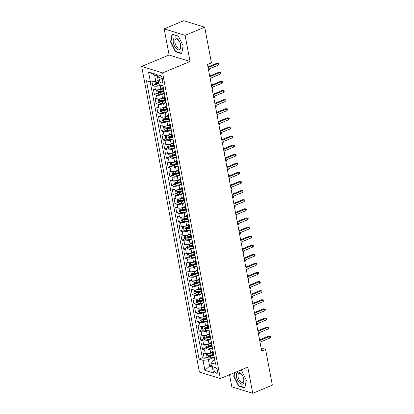 <?xml version="1.0" encoding="UTF-8"?>
<svg xmlns="http://www.w3.org/2000/svg" width="414" height="414" viewBox="0 0 414 414"><rect width="100%" height="100%" fill="white"/><g stroke="black" fill="none" stroke-linecap="round" stroke-linejoin="round"><path stroke-width="0.62" d="M217.562 370.84A3.141 1.578 -112.6 0 0 214.545 367.378A3.141 1.578 -112.6 0 0 213.94 369.718A3.141 1.578 -112.6 0 0 216.957 373.18A3.141 1.578 -112.6 0 0 217.562 370.84M229.522 374.742L231.799 386.811L252.737 393.3L272.34 385.149L265.591 349.447L261.099 348.055M141.66 66.411L199.413 372.067L220.351 378.556L162.598 72.9L141.66 66.411L169.103 55.005L190.042 61.495L185.099 35.34L164.161 28.851L169.103 55.005M164.161 28.851L183.764 20.7L204.702 27.189L185.099 35.34M151.979 81.796L152.668 85.419L155.726 84.145M162.645 88.337L160.818 89.093A3.928 1.309 169.3 0 1 155.421 89.698L153.356 89.057L154.386 94.516L157.444 93.243M160.43 92.001L163.126 90.883M164.363 97.435L162.536 98.19A3.928 1.309 -10.7 0 1 157.139 98.796L155.074 98.154L156.104 103.614L159.162 102.341M162.153 101.099L164.844 99.976M166.081 106.527L164.254 107.288A3.928 1.309 -10.7 0 1 158.857 107.888L156.792 107.252L157.822 112.712L160.886 111.438M163.872 110.196L166.563 109.073M167.799 115.625L165.978 116.386A3.928 1.309 -10.7 0 1 160.575 116.986L158.51 116.35L159.54 121.804L162.604 120.531M165.59 119.294L168.281 118.171M169.517 124.723L167.696 125.483A3.928 1.309 -10.7 0 1 162.293 126.084L160.228 125.442L161.258 130.902L164.322 129.629M167.308 128.387L169.999 127.269M171.241 133.82L169.414 134.581A3.928 1.309 -10.7 0 1 164.011 135.181L161.946 134.54L162.981 139.999L166.04 138.726M169.026 137.484L171.722 136.366M172.959 142.918L171.132 143.674A3.928 1.309 -10.7 0 1 165.735 144.279L163.665 143.637L164.7 149.097L167.758 147.824M170.744 146.582L173.44 145.464M174.677 152.016L172.85 152.771A3.928 1.309 -10.7 0 1 167.453 153.377L165.388 152.735L166.418 158.195L169.476 156.922M172.462 155.68L175.158 154.562M176.395 161.113L174.568 161.869A3.928 1.309 -10.7 0 1 169.171 162.474L167.106 161.833L168.136 167.292L171.194 166.019M174.185 164.777L176.876 163.654M178.113 170.206L176.286 170.966A3.928 1.309 -10.7 0 1 170.889 171.567L168.824 170.93L169.854 176.385L172.917 175.117M175.903 173.875L178.594 172.752M179.831 179.303L178.01 180.064A3.928 1.309 -10.7 0 1 172.607 180.664L170.542 180.028L171.572 185.482L174.636 184.209M177.622 182.967L180.313 181.849M181.549 188.401L179.728 189.162A3.928 1.309 -10.7 0 1 174.325 189.762L172.26 189.12L173.29 194.58L176.354 193.307M179.34 192.065L182.031 190.947M183.273 197.499L181.446 198.259A3.928 1.309 -10.7 0 1 176.043 198.86L173.978 198.218L175.013 203.678L178.072 202.405M181.058 201.163L183.754 200.045M184.991 206.596L183.164 207.352A3.928 1.309 -10.7 0 1 177.766 207.957L175.696 207.316L176.731 212.775L179.79 211.502M182.776 210.26L185.472 209.142M186.709 215.694L184.882 216.45A3.928 1.309 -10.7 0 1 179.485 217.055L177.42 216.413L178.45 221.873L181.508 220.6M184.494 219.358L187.19 218.24M188.427 224.786L186.6 225.547A3.928 1.309 -10.7 0 1 181.203 226.153L179.138 225.511L180.168 230.971L183.226 229.698M186.217 228.456L188.908 227.333M190.145 233.884L188.323 234.645A3.928 1.309 -10.7 0 1 182.921 235.245L180.856 234.609L181.886 240.063L184.949 238.79M187.935 237.553L190.626 236.43M191.863 242.982L190.042 243.742A3.928 1.309 -10.7 0 1 184.639 244.343L182.574 243.706L183.604 249.161L186.667 247.888M189.653 246.646L192.344 245.528M193.581 252.079L191.76 252.84A3.928 1.309 -10.7 0 1 186.357 253.44L184.292 252.799L185.327 258.258L188.386 256.985M191.371 255.743L194.062 254.626M195.304 261.177L193.478 261.933A3.928 1.309 -10.7 0 1 188.075 262.538L186.01 261.896L187.045 267.356L190.104 266.083M193.09 264.841L195.786 263.723M197.023 270.275L195.196 271.03A3.928 1.309 -10.7 0 1 189.798 271.636L187.733 270.994L188.763 276.454L191.822 275.181M194.808 273.939L197.504 272.821M198.741 279.372L196.914 280.128A3.928 1.309 -10.7 0 1 191.516 280.733L189.452 280.092L190.481 285.551L193.54 284.278M196.526 283.036L199.222 281.913M200.459 288.465L198.632 289.226A3.928 1.309 -10.7 0 1 193.234 289.826L191.17 289.189L192.199 294.644L195.263 293.376M198.249 292.134L200.94 291.011M202.177 297.562L200.355 298.323A3.928 1.309 -10.7 0 1 194.953 298.924L192.888 298.287L193.918 303.741L196.981 302.468M199.967 301.226L202.658 300.109M203.895 306.66L202.073 307.421A3.928 1.309 -10.7 0 1 196.671 308.021L194.606 307.379L195.636 312.839L198.699 311.566M201.685 310.324L204.376 309.206M205.618 315.758L203.791 316.519A3.928 1.309 -10.7 0 1 198.389 317.119L196.324 316.477L197.359 321.937L200.417 320.664M203.403 319.422L206.094 318.304M207.336 324.855L205.51 325.611A3.928 1.309 -10.7 0 1 200.112 326.216L198.042 325.575L199.077 331.034L202.136 329.761M205.121 328.519L207.818 327.402M209.054 333.953L207.228 334.709A3.928 1.309 -10.7 0 1 201.83 335.314L199.765 334.672L200.795 340.132L203.854 338.859M206.84 337.617L209.536 336.499M210.773 343.046L208.946 343.806A3.928 1.309 -10.7 0 1 203.548 344.412L201.483 343.77L202.513 349.23L205.572 347.957M208.563 346.715L211.254 345.592M204.702 27.189L211.451 62.892L207.528 64.522L261.674 351.077L265.591 349.447M158.805 77.635L159.183 79.638A3.043 1.532 -112.6 0 0 162.107 82.991A3.043 1.532 -112.6 0 0 162.692 80.725L162.314 78.722A3.043 1.532 -112.6 0 0 159.39 75.369A3.043 1.532 -112.6 0 0 158.805 77.635L161.408 76.554M214.773 360.04L212.48 360.992L211.606 363L215.565 364.227L162.971 85.864L159.007 84.637L157.118 74.629L148.517 71.964L150.406 81.972L146.447 80.74L199.041 359.104L203.005 360.335L208.402 359.73L209.608 366.1L212.351 366.949M211.606 363L213.495 373.004L204.894 370.339L203.005 360.335M212.537 348.2L209.981 349.266A3.928 1.309 169.3 0 1 204.578 349.866L202.513 349.23M212.491 352.143L210.664 352.904L209.981 349.266M210.819 339.102L208.258 340.168A3.928 1.309 169.3 0 1 202.86 340.769L200.795 340.132M209.101 330.005L206.539 331.071A3.928 1.309 169.3 0 1 201.142 331.676L199.077 331.034M207.383 320.912L204.821 321.973A3.928 1.309 169.3 0 1 199.424 322.578L197.359 321.937M205.665 311.814L203.103 312.875A3.928 1.309 169.3 0 1 197.706 313.481L195.636 312.839M203.942 302.717L201.385 303.783A3.928 1.309 169.3 0 1 195.982 304.383L193.918 303.741M202.223 293.619L199.667 294.685A3.928 1.309 169.3 0 1 194.264 295.286L192.199 294.644M200.505 284.521L197.949 285.588A3.928 1.309 169.3 0 1 192.546 286.188L190.481 285.551M198.787 275.424L196.226 276.49A3.928 1.309 169.3 0 1 190.828 277.09L188.763 276.454M197.069 266.331L194.508 267.392A3.928 1.309 169.3 0 1 189.11 267.998L187.045 267.356M195.351 257.234L192.789 258.295A3.928 1.309 169.3 0 1 187.392 258.9L185.327 258.258M193.633 248.136L191.071 249.197A3.928 1.309 169.3 0 1 185.669 249.802L183.604 249.161M191.91 239.038L189.353 240.104A3.928 1.309 169.3 0 1 183.951 240.705L181.886 240.063M190.192 229.941L187.635 231.007A3.928 1.309 169.3 0 1 182.232 231.607L180.168 230.971M188.473 220.843L185.912 221.909A3.928 1.309 169.3 0 1 180.514 222.509L178.45 221.873M186.755 211.745L184.194 212.812A3.928 1.309 169.3 0 1 178.796 213.417L176.731 212.775M185.037 202.653L182.476 203.714A3.928 1.309 169.3 0 1 177.078 204.319L175.013 203.678M183.319 193.555L180.758 194.616A3.928 1.309 169.3 0 1 175.36 195.222L173.29 194.58M181.601 184.458L179.039 185.524A3.928 1.309 169.3 0 1 173.637 186.124L171.572 185.482M179.878 175.36L177.321 176.426A3.928 1.309 169.3 0 1 171.919 177.026L169.854 176.385M178.16 166.262L175.603 167.328A3.928 1.309 169.3 0 1 170.201 167.929L168.136 167.292M176.442 157.165L173.88 158.231A3.928 1.309 169.3 0 1 168.482 158.831L166.418 158.195M174.724 148.072L172.162 149.133A3.928 1.309 169.3 0 1 166.764 149.739L164.7 149.097M173.005 138.975L170.444 140.036A3.928 1.309 169.3 0 1 165.046 140.641L162.981 139.999M171.287 129.877L168.726 130.938A3.928 1.309 169.3 0 1 163.328 131.543L161.258 130.902M169.569 120.779L167.008 121.845A3.928 1.309 169.3 0 1 161.605 122.446L159.54 121.804M167.846 111.682L165.289 112.748A3.928 1.309 169.3 0 1 159.887 113.348L157.822 112.712M166.128 102.584L163.571 103.65A3.928 1.309 169.3 0 1 158.169 104.25L156.104 103.614M164.41 93.486L161.848 94.552A3.928 1.309 169.3 0 1 156.451 95.158L154.386 94.516M160.782 85.186L160.13 85.455A3.928 1.309 169.3 0 1 154.732 86.06L152.668 85.419M150.22 81.91L202.337 357.737L204.231 358.322L207.295 357.054M210.664 352.904A3.928 1.309 -10.7 0 1 205.266 353.504L203.202 352.868L204.231 358.322M164.208 92.42L164.022 92.363A3.928 1.309 169.3 0 1 163.297 91.789L162.609 88.151A3.928 1.309 169.3 0 1 163.23 87.235M163.52 88.782L163.333 88.725A3.928 1.309 169.3 0 1 162.609 88.151M165.238 97.88L165.051 97.823A3.928 1.309 169.3 0 1 164.327 97.249A3.928 1.309 169.3 0 1 164.948 96.333M164.327 97.249L165.015 100.887A3.928 1.309 -10.7 0 0 165.74 101.461L165.926 101.518M166.961 106.978L166.77 106.915A3.928 1.309 169.3 0 1 166.045 106.341A3.928 1.309 169.3 0 1 166.666 105.43M166.531 108.903L163.804 109.508A2.603 0.869 169.3 0 1 161.869 109.674C161.372 109.953 161.439 110.315 162.076 110.761A2.603 0.869 -10.7 0 0 164.011 110.6L166.738 109.995A3.928 1.309 -10.7 0 0 167.458 110.559L167.644 110.616M168.679 116.075L168.488 116.013A3.928 1.309 169.3 0 1 167.763 115.439A3.928 1.309 169.3 0 1 168.384 114.528M167.763 115.439L168.451 119.077A3.928 1.309 -10.7 0 0 169.176 119.651L169.367 119.713M170.397 125.168L170.206 125.111A3.928 1.309 169.3 0 1 169.486 124.536A3.928 1.309 169.3 0 1 170.102 123.62M169.968 127.098L167.24 127.703A2.603 0.869 169.3 0 1 165.305 127.864C164.808 128.149 164.881 128.511 165.512 128.956A2.603 0.869 -10.7 0 0 167.447 128.795L170.175 128.19A3.928 1.309 -10.7 0 0 170.894 128.749L171.085 128.811M172.115 134.265L171.929 134.208A3.928 1.309 169.3 0 1 171.205 133.634A3.928 1.309 169.3 0 1 171.82 132.718M171.205 133.634L171.893 137.272A3.928 1.309 -10.7 0 0 172.612 137.846L172.804 137.903M173.833 143.363L173.647 143.306A3.928 1.309 169.3 0 1 172.923 142.732A3.928 1.309 169.3 0 1 173.544 141.816M173.404 145.293L170.677 145.899A2.603 0.869 169.3 0 1 168.741 146.059C168.25 146.339 168.317 146.706 168.948 147.151A2.603 0.869 -10.7 0 0 170.884 146.991L173.611 146.385A3.928 1.309 -10.7 0 0 174.335 146.944L174.522 147.001M175.552 152.461L175.365 152.404A3.928 1.309 169.3 0 1 174.641 151.829A3.928 1.309 169.3 0 1 175.262 150.913M174.641 151.829L175.329 155.467A3.928 1.309 -10.7 0 0 176.053 156.042L176.24 156.099M177.27 161.558L177.083 161.501A3.928 1.309 169.3 0 1 176.359 160.927A3.928 1.309 169.3 0 1 176.98 160.011M176.359 160.927L177.047 164.565A3.928 1.309 -10.7 0 0 177.772 165.139L177.958 165.196M178.993 170.656L178.801 170.594A3.928 1.309 169.3 0 1 178.077 170.019A3.928 1.309 169.3 0 1 178.698 169.109M178.563 172.581L175.836 173.187A2.603 0.869 169.3 0 1 173.901 173.347C173.404 173.632 173.471 173.994 174.108 174.439A2.603 0.869 -10.7 0 0 176.043 174.278L178.77 173.673A3.928 1.309 -10.7 0 0 179.49 174.237L179.676 174.294M180.711 179.754L180.52 179.692A3.928 1.309 169.3 0 1 179.8 179.117A3.928 1.309 169.3 0 1 180.416 178.201M179.8 179.117L180.483 182.755A3.928 1.309 -10.7 0 0 181.208 183.33L181.399 183.392M182.429 188.846L182.243 188.789A3.928 1.309 169.3 0 1 181.518 188.215A3.928 1.309 169.3 0 1 182.134 187.299M182 190.776L179.272 191.382A2.603 0.869 169.3 0 1 177.337 191.542C176.84 191.827 176.913 192.189 177.544 192.634A2.603 0.869 -10.7 0 0 179.479 192.474L182.207 191.868A3.928 1.309 -10.7 0 0 182.926 192.427L183.117 192.489M184.147 197.944L183.961 197.887A3.928 1.309 169.3 0 1 183.236 197.312A3.928 1.309 169.3 0 1 183.857 196.396M183.236 197.312L183.925 200.95A3.928 1.309 -10.7 0 0 184.649 201.525L184.835 201.582M185.865 207.041L185.679 206.984A3.928 1.309 169.3 0 1 184.954 206.41A3.928 1.309 169.3 0 1 185.576 205.494M185.436 208.966L182.709 209.577A2.603 0.869 169.3 0 1 180.778 209.738C180.281 210.017 180.349 210.384 180.98 210.829A2.603 0.869 -10.7 0 0 182.916 210.669L185.643 210.058A3.928 1.309 -10.7 0 0 186.367 210.622L186.554 210.679M187.583 216.139L187.397 216.082A3.928 1.309 169.3 0 1 186.673 215.508A3.928 1.309 169.3 0 1 187.294 214.592M186.673 215.508L187.361 219.146A3.928 1.309 -10.7 0 0 188.085 219.72L188.272 219.777M189.302 225.237L189.115 225.175A3.928 1.309 169.3 0 1 188.391 224.6A3.928 1.309 169.3 0 1 189.012 223.689M188.391 224.6L189.079 228.243A3.928 1.309 -10.7 0 0 189.803 228.818L189.99 228.875M191.025 234.334L190.833 234.272A3.928 1.309 169.3 0 1 190.109 233.698A3.928 1.309 169.3 0 1 190.73 232.787M190.109 233.698L190.797 237.336A3.928 1.309 -10.7 0 0 191.522 237.91L191.708 237.972M192.743 243.427L192.551 243.37A3.928 1.309 169.3 0 1 191.832 242.795A3.928 1.309 169.3 0 1 192.448 241.879M191.832 242.795L192.515 246.433A3.928 1.309 -10.7 0 0 193.24 247.008L193.431 247.07M194.461 252.524L194.275 252.468A3.928 1.309 169.3 0 1 193.55 251.893A3.928 1.309 169.3 0 1 194.166 250.977M194.031 254.455L191.304 255.06A2.603 0.869 169.3 0 1 189.369 255.221C188.872 255.5 188.944 255.868 189.576 256.313A2.603 0.869 -10.7 0 0 191.511 256.152L194.238 255.547A3.928 1.309 -10.7 0 0 194.958 256.106L195.149 256.162M196.179 261.622L195.993 261.565A3.928 1.309 169.3 0 1 195.268 260.991A3.928 1.309 169.3 0 1 195.889 260.075M195.268 260.991L195.957 264.629A3.928 1.309 -10.7 0 0 196.681 265.203L196.867 265.26M197.897 270.72L197.711 270.663A3.928 1.309 169.3 0 1 196.986 270.088A3.928 1.309 169.3 0 1 197.607 269.172M197.468 272.645L194.74 273.256A2.603 0.869 169.3 0 1 192.81 273.416C192.313 273.695 192.381 274.063 193.012 274.508A2.603 0.869 -10.7 0 0 194.947 274.347L197.675 273.737A3.928 1.309 -10.7 0 0 198.399 274.301L198.585 274.358M199.615 279.817L199.429 279.76A3.928 1.309 169.3 0 1 198.704 279.186A3.928 1.309 169.3 0 1 199.325 278.27M198.704 279.186L199.393 282.824A3.928 1.309 -10.7 0 0 200.117 283.399L200.304 283.455M201.339 288.915L201.147 288.853A3.928 1.309 169.3 0 1 200.423 288.279A3.928 1.309 169.3 0 1 201.044 287.368M200.423 288.279L201.111 291.922A3.928 1.309 -10.7 0 0 201.835 292.496L202.022 292.553M203.057 298.013L202.865 297.951A3.928 1.309 169.3 0 1 202.141 297.376A3.928 1.309 169.3 0 1 202.762 296.465M202.141 297.376L202.829 301.014A3.928 1.309 -10.7 0 0 203.553 301.589L203.745 301.651M204.775 307.105L204.583 307.048A3.928 1.309 169.3 0 1 203.864 306.474A3.928 1.309 169.3 0 1 204.48 305.558M203.864 306.474L204.547 310.112A3.928 1.309 -10.7 0 0 205.272 310.686L205.463 310.748M206.493 316.203L206.307 316.146A3.928 1.309 169.3 0 1 205.582 315.571A3.928 1.309 169.3 0 1 206.198 314.656M206.063 318.133L203.336 318.739A2.603 0.869 169.3 0 1 201.401 318.899C200.904 319.178 200.976 319.546 201.608 319.991A2.603 0.869 -10.7 0 0 203.543 319.831L206.27 319.225A3.928 1.309 -10.7 0 0 206.99 319.784L207.181 319.841M208.211 325.3L208.025 325.244A3.928 1.309 169.3 0 1 207.3 324.669A3.928 1.309 169.3 0 1 207.921 323.753M207.3 324.669L207.988 328.307A3.928 1.309 -10.7 0 0 208.713 328.882L208.899 328.939M209.929 334.398L209.743 334.341A3.928 1.309 169.3 0 1 209.018 333.767A3.928 1.309 169.3 0 1 209.639 332.851M209.505 336.323L206.772 336.934A2.603 0.869 169.3 0 1 204.842 337.094C204.345 337.374 204.412 337.736 205.044 338.186A2.603 0.869 -10.7 0 0 206.979 338.026L209.707 337.415A3.928 1.309 -10.7 0 0 210.431 337.979L210.617 338.036M211.647 343.496L211.461 343.434A3.928 1.309 169.3 0 1 210.736 342.859A3.928 1.309 169.3 0 1 211.357 341.948M210.736 342.859L211.425 346.502A3.928 1.309 -10.7 0 0 212.149 347.077L212.335 347.134M213.37 352.593L213.179 352.531A3.928 1.309 169.3 0 1 212.454 351.957A3.928 1.309 169.3 0 1 213.075 351.046M212.454 351.957L213.143 355.595A3.928 1.309 -10.7 0 0 213.867 356.169L214.054 356.231M157.346 75.85L154.603 75.001L155.809 81.367L150.406 81.972M158.205 80.373L155.809 81.367M252.737 393.3L247.795 367.146L220.351 378.556M190.042 61.495L162.598 72.9M212.004 365.101L209.608 366.1L204.894 370.339M214.255 357.298L208.402 359.73M210.281 355.812L212.972 354.689M202.337 357.737L199.041 359.104M154.603 75.001L148.517 71.964M170.558 41.964L175.37 51.719L181.679 53.675L183.169 45.876L178.362 36.116L172.053 34.165L170.558 41.964L170.941 41.809M234.412 372.709L233.729 376.274L238.542 386.029L244.845 387.985L246.34 380.181L241.528 370.426L240.596 370.142M175.883 51.507L175.37 51.719M239.049 385.817L238.542 386.029M234.112 376.114L233.729 376.274M208.118 67.632L218.007 63.523L216.988 63.207L218.866 63.394L218.007 63.523L218.313 65.158L208.423 69.273L208.718 70.747L209.443 69.894L209.184 68.957M216.988 63.207L207.988 66.949M218.866 63.394L219.037 64.305L218.313 65.158M154.971 81.46L155.421 83.851L156.725 85.108A2.603 0.869 -10.7 0 0 159.178 85.041L159.84 84.891M157.615 80.616A2.603 0.869 -10.7 0 0 158.231 80.513M158.681 82.909L158.655 82.919A1.325 0.445 169.3 0 1 158.044 83.002L156.916 83.473A2.603 0.869 -10.7 0 0 158.764 83.333M158.557 82.241A2.603 0.869 169.3 0 1 156.709 82.381L156.539 82.402M156.709 82.381C156.218 82.66 156.285 83.028 156.916 83.473M180.701 44.997A6.386 3.208 -112.6 0 0 175.903 37.943A6.386 3.208 -112.6 0 0 173.342 42.714A6.386 3.208 -112.6 0 0 178.139 49.768A6.386 3.208 -112.6 0 0 180.701 44.997M180.52 44.422A4.833 2.427 -112.6 0 0 175.883 39.097A4.833 2.427 -112.6 0 0 174.951 42.694A4.833 2.427 -112.6 0 0 179.593 48.019A4.833 2.427 -112.6 0 0 180.52 44.422M183.123 45.783L181.684 53.308L175.572 51.414L170.915 41.959L172.359 34.403L178.444 36.287M241.062 373.614A6.386 3.208 -112.6 0 0 236.446 374.22A6.386 3.208 -112.6 0 0 239.318 382.717A6.386 3.208 -112.6 0 0 243.934 382.106A6.386 3.208 -112.6 0 0 241.062 373.614M241.564 374.422A4.833 2.427 -112.6 0 0 239.049 373.402A4.833 2.427 -112.6 0 0 238.071 376.719A4.833 2.427 -112.6 0 0 240.244 381.315A4.833 2.427 -112.6 0 0 242.759 382.329A4.833 2.427 -112.6 0 0 243.737 379.012A4.833 2.427 -112.6 0 0 241.564 374.422M244.922 387.587L238.743 385.724L234.081 376.269L234.795 372.553M240.399 370.219L241.61 370.597M246.294 380.093L244.85 387.618M209.836 76.73L219.725 72.621L218.706 72.305L220.584 72.491L219.725 72.621L220.031 74.256L210.141 78.37M218.706 72.305L209.707 76.047M220.584 72.491L220.755 73.397L220.031 74.256M211.554 85.827L221.443 81.718L220.424 81.403L222.302 81.589L221.443 81.718L221.754 83.354L211.864 87.468L212.144 88.948M220.424 81.403L211.425 85.144M222.302 81.589L222.478 82.495L221.754 83.354M213.272 94.925L223.162 90.816L222.142 90.5L224.026 90.682L223.162 90.816L223.472 92.451L213.583 96.56M222.142 90.5L213.143 94.242M224.026 90.682L224.197 91.592L223.472 92.451M214.99 104.023L224.88 99.909L223.86 99.593L225.744 99.779L224.88 99.909L225.19 101.549L215.301 105.658L215.59 107.138L216.315 106.279L216.061 105.342M223.86 99.593L214.861 103.334M225.744 99.779L225.915 100.69L225.19 101.549M157.227 89.869L156.621 90.216L157.139 92.948L158.443 94.206A2.603 0.869 -10.7 0 0 160.896 94.138L164.384 93.362M158.319 89.76A2.603 0.869 -10.7 0 0 160.037 89.59L162.764 88.979M161.434 88.839L162.686 88.56M163.09 90.707L160.363 91.318A2.603 0.869 169.3 0 1 158.433 91.478C157.936 91.758 158.003 92.125 158.634 92.57A2.603 0.869 -10.7 0 0 160.57 92.41L163.297 91.799M163.219 91.38L160.373 92.017A1.325 0.445 169.3 0 1 159.763 92.099L158.634 92.57M158.945 98.962L158.339 99.313L158.857 102.041L160.161 103.303A2.603 0.869 -10.7 0 0 162.619 103.236L166.107 102.46M160.037 98.858A2.603 0.869 -10.7 0 0 161.755 98.687L164.487 98.077M163.152 97.937L164.405 97.657M164.813 99.805L162.086 100.416A2.603 0.869 169.3 0 1 160.151 100.576C159.654 100.856 159.721 101.218 160.358 101.668A2.603 0.869 -10.7 0 0 162.288 101.508L165.02 100.897M164.938 100.478L162.091 101.109A1.325 0.445 169.3 0 1 161.486 101.197L160.358 101.668M210.902 78.055L211.161 78.991L210.426 79.85M210.436 79.845L210.157 78.365M160.663 108.059L160.063 108.411L160.575 111.138L161.879 112.401A2.603 0.869 -10.7 0 0 164.337 112.329L167.825 111.552M161.755 107.956A2.603 0.869 -10.7 0 0 163.478 107.78L166.205 107.174M164.87 107.035L166.123 106.755M166.656 109.575L163.809 110.207A1.325 0.445 169.3 0 1 163.204 110.295L162.076 110.761M212.62 87.152L212.879 88.084L212.154 88.943M162.381 117.157L161.781 117.509L162.293 120.236L163.597 121.499A2.603 0.869 -10.7 0 0 166.055 121.426L169.543 120.65M163.473 117.053A2.603 0.869 -10.7 0 0 165.196 116.877L167.924 116.272M166.588 116.132L167.841 115.853M168.25 118L165.522 118.606A2.603 0.869 169.3 0 1 163.587 118.766C163.09 119.051 163.163 119.413 163.794 119.858A2.603 0.869 -10.7 0 0 165.729 119.698L168.457 119.092M168.374 118.673L165.528 119.304A1.325 0.445 169.3 0 1 164.922 119.392L163.794 119.858M214.343 96.245L214.597 97.181L213.862 98.046M213.872 98.04L213.593 96.56M216.708 113.12L226.598 109.006L225.578 108.691L227.462 108.877L226.598 109.006L226.908 110.647L217.019 114.756M225.578 108.691L216.579 112.432M227.462 108.877L227.633 109.788L226.908 110.647M164.099 126.254L163.499 126.606L164.011 129.334L165.315 130.591A2.603 0.869 -10.7 0 0 167.773 130.524L171.261 129.748M165.191 126.151A2.603 0.869 -10.7 0 0 166.914 125.975L169.642 125.37M168.307 125.23L169.564 124.95M170.097 127.771L167.246 128.402A1.325 0.445 169.3 0 1 166.64 128.49L165.512 128.956M218.426 122.218L228.316 118.104L227.302 117.788L229.18 117.974L228.316 118.104L228.626 119.739L218.737 123.853M227.302 117.788L218.297 121.53M229.18 117.974L229.351 118.885L228.626 119.739M220.15 131.31L230.039 127.201L229.02 126.886L230.898 127.072L230.039 127.201L230.344 128.837L220.455 132.951L220.75 134.426L221.474 133.572L221.216 132.635M229.02 126.886L220.02 130.627M230.898 127.072L231.069 127.983L230.344 128.837M221.868 140.408L231.757 136.299L230.738 135.983L232.616 136.17L231.757 136.299L232.068 137.934L222.178 142.049L222.458 143.529M230.738 135.983L221.738 139.725M232.616 136.17L232.787 137.075L232.068 137.934M223.586 149.506L233.475 145.397L232.456 145.081L234.334 145.262L233.475 145.397L233.786 147.032L223.896 151.146L224.176 152.626M232.456 145.081L223.456 148.823M234.334 145.262L234.51 146.173L233.786 147.032M225.304 158.603L235.193 154.489L234.174 154.174L236.058 154.36L235.193 154.489L235.504 156.13L225.614 160.239M234.174 154.174L225.175 157.92M236.058 154.36L236.228 155.271L235.504 156.13M165.817 135.352L165.217 135.699L165.735 138.431L167.039 139.689A2.603 0.869 -10.7 0 0 169.492 139.621L172.98 138.845M166.909 135.249A2.603 0.869 -10.7 0 0 168.633 135.073L171.36 134.467M170.025 134.322L171.282 134.043M171.686 136.196L168.959 136.801A2.603 0.869 169.3 0 1 167.023 136.962C166.531 137.241 166.599 137.608 167.23 138.053A2.603 0.869 -10.7 0 0 169.166 137.893L171.893 137.288M171.815 136.863L168.969 137.5A1.325 0.445 169.3 0 1 168.358 137.583L167.23 138.053M217.78 114.44L218.033 115.377L217.298 116.241L217.029 114.75M167.535 144.45L166.935 144.797L167.453 147.529L168.757 148.786A2.603 0.869 -10.7 0 0 171.21 148.719L174.698 147.943M168.633 144.346A2.603 0.869 -10.7 0 0 170.351 144.17L173.078 143.565M171.743 143.42L173 143.141M173.533 145.961L170.687 146.597A1.325 0.445 169.3 0 1 170.076 146.68L168.948 147.151M219.498 123.538L219.751 124.474L219.016 125.333M219.027 125.333L218.747 123.848M169.259 153.542L168.653 153.894L169.171 156.621L170.475 157.884A2.603 0.869 -10.7 0 0 172.928 157.817L176.416 157.041M170.351 153.439A2.603 0.869 -10.7 0 0 172.069 153.268L174.796 152.657M173.466 152.518L174.718 152.238M175.127 154.386L172.395 154.996A2.603 0.869 169.3 0 1 170.464 155.157C169.968 155.436 170.035 155.799 170.666 156.249A2.603 0.869 -10.7 0 0 172.602 156.088L175.329 155.478M175.251 155.059L172.405 155.695A1.325 0.445 169.3 0 1 171.794 155.778L170.666 156.249M170.977 162.64L170.371 162.992L170.889 165.719L172.193 166.982A2.603 0.869 -10.7 0 0 174.651 166.909L178.139 166.133M172.069 162.536A2.603 0.869 -10.7 0 0 173.792 162.366L176.519 161.755M175.184 161.615L176.436 161.336M176.845 163.483L174.118 164.094A2.603 0.869 169.3 0 1 172.183 164.254C171.686 164.534 171.753 164.896 172.39 165.346A2.603 0.869 -10.7 0 0 174.32 165.186L177.052 164.575M176.969 164.156L174.123 164.788A1.325 0.445 169.3 0 1 173.518 164.875L172.39 165.346M222.934 141.733L223.193 142.664L222.468 143.523M172.695 171.738L172.095 172.089L172.607 174.817L173.911 176.079A2.603 0.869 -10.7 0 0 176.369 176.007L179.857 175.231M173.787 171.634A2.603 0.869 -10.7 0 0 175.51 171.458L178.237 170.853M176.902 170.713L178.155 170.433M178.688 173.254L175.841 173.885A1.325 0.445 169.3 0 1 175.236 173.973L174.108 174.439M224.652 150.825L224.911 151.762L224.186 152.621M227.022 167.701L236.911 163.587L235.892 163.271L237.776 163.458L236.911 163.587L237.222 165.227L227.333 169.336L227.622 170.816L228.347 169.957L228.093 169.021M235.892 163.271L226.893 167.013M237.776 163.458L237.946 164.368L237.222 165.227M174.413 180.835L173.813 181.187L174.325 183.914L175.629 185.177A2.603 0.869 -10.7 0 0 178.087 185.105L181.575 184.328M175.505 180.732A2.603 0.869 -10.7 0 0 177.228 180.556L179.955 179.95M178.62 179.811L179.878 179.531M180.281 181.679L177.554 182.284A2.603 0.869 169.3 0 1 175.619 182.445C175.122 182.729 175.194 183.091 175.826 183.537A2.603 0.869 -10.7 0 0 177.761 183.376L180.488 182.771M180.406 182.351L177.559 182.983A1.325 0.445 169.3 0 1 176.954 183.071L175.826 183.537M226.375 159.923L226.629 160.86L225.894 161.724M225.904 161.719L225.625 160.234M228.74 176.799L238.63 172.685L237.615 172.369L239.494 172.555L238.63 172.685L238.94 174.325L229.051 178.434M237.615 172.369L228.611 176.11M239.494 172.555L239.665 173.466L238.94 174.325M176.131 189.933L175.531 190.285L176.048 193.012L177.352 194.269A2.603 0.869 -10.7 0 0 179.805 194.202L183.293 193.426M177.223 189.829A2.603 0.869 -10.7 0 0 178.946 189.653L181.674 189.048M180.338 188.903L181.596 188.629M182.129 191.444L179.278 192.08A1.325 0.445 169.3 0 1 178.672 192.163L177.544 192.634M230.458 185.891L240.348 181.782L239.333 181.467L241.212 181.653L240.348 181.782L240.658 183.418L230.769 187.532M239.333 181.467L230.329 185.208M241.212 181.653L241.383 182.564L240.658 183.418M177.849 199.03L177.249 199.377L177.766 202.11L179.071 203.367A2.603 0.869 -10.7 0 0 181.523 203.3L185.011 202.524M178.941 198.927A2.603 0.869 -10.7 0 0 180.664 198.751L183.392 198.146M182.056 198.001L183.314 197.721M183.718 199.874L180.99 200.479A2.603 0.869 169.3 0 1 179.055 200.64C178.563 200.919 178.631 201.287 179.262 201.732A2.603 0.869 -10.7 0 0 181.197 201.571L183.925 200.966M183.847 200.542L181.001 201.178A1.325 0.445 169.3 0 1 180.39 201.261L179.262 201.732M229.811 178.118L230.065 179.055L229.34 179.914L229.061 178.429M232.182 194.989L242.071 190.88L241.051 190.564L242.93 190.75L242.071 190.88L242.376 192.515L232.487 196.629M241.051 190.564L232.052 194.306M242.93 190.75L243.101 191.656L242.376 192.515M179.567 208.128L178.967 208.475L179.485 211.207L180.789 212.465A2.603 0.869 -10.7 0 0 183.242 212.398L186.73 211.621M180.664 208.019A2.603 0.869 -10.7 0 0 182.383 207.849L185.11 207.243M183.775 207.098L185.032 206.819M185.565 209.639L182.719 210.276A1.325 0.445 169.3 0 1 182.108 210.359L180.98 210.829M231.529 187.216L231.783 188.153L231.048 189.012M231.059 189.007L230.779 187.526M233.9 204.086L243.789 199.978L242.77 199.662L244.648 199.848L243.789 199.978L244.1 201.613L234.21 205.727L234.49 207.207M242.77 199.662L233.77 203.403M244.648 199.848L244.824 200.754L244.1 201.613M181.291 217.221L180.685 217.573L181.203 220.3L182.507 221.562A2.603 0.869 -10.7 0 0 184.96 221.495L188.448 220.719M182.383 217.117A2.603 0.869 -10.7 0 0 184.101 216.946L186.828 216.336M185.498 216.196L186.75 215.917M187.159 218.064L184.432 218.675A2.603 0.869 169.3 0 1 182.496 218.835C182 219.115 182.067 219.477 182.703 219.927A2.603 0.869 -10.7 0 0 184.634 219.767L187.361 219.156M187.283 218.737L184.437 219.368A1.325 0.445 169.3 0 1 183.832 219.456L182.703 219.927M233.248 196.314L233.506 197.25L232.771 198.109L232.502 196.624M235.618 213.184L245.507 209.075L244.488 208.759L246.366 208.941L245.507 209.075L245.818 210.71L235.928 214.819L236.208 216.305M244.488 208.759L235.488 212.501M246.366 208.941L246.542 209.851L245.818 210.71M183.009 226.318L182.403 226.67L182.921 229.397L184.225 230.66A2.603 0.869 -10.7 0 0 186.683 230.588L190.171 229.811M184.101 226.215A2.603 0.869 -10.7 0 0 185.824 226.044L188.551 225.433M187.216 225.294L188.468 225.014M188.877 227.162L186.15 227.767A2.603 0.869 169.3 0 1 184.214 227.933C183.718 228.212 183.785 228.575 184.421 229.02A2.603 0.869 -10.7 0 0 186.357 228.859L189.084 228.254M189.001 227.835L186.155 228.466A1.325 0.445 169.3 0 1 185.55 228.554L184.421 229.02M234.966 205.411L235.224 206.343L234.5 207.202M237.336 222.282L247.225 218.168L246.206 217.852L248.089 218.038L247.225 218.168L247.536 219.808L237.646 223.917M246.206 217.852L237.206 221.593M248.089 218.038L248.26 218.949L247.536 219.808M239.054 231.379L248.943 227.265L247.924 226.95L249.808 227.136L248.943 227.265L249.254 228.906L239.364 233.015L239.654 234.495L240.379 233.636L240.125 232.699M247.924 226.95L238.925 230.691M249.808 227.136L249.978 228.047L249.254 228.906M240.772 240.477L250.661 236.363L249.647 236.047L251.526 236.234L250.661 236.363L250.972 237.998L241.083 242.112M249.647 236.047L240.643 239.789M251.526 236.234L251.696 237.144L250.972 237.998M242.495 249.57L252.385 245.461L251.365 245.145L253.244 245.331L252.385 245.461L252.69 247.096L242.801 251.21M251.365 245.145L242.366 248.886M253.244 245.331L253.415 246.242L252.69 247.096M244.213 258.667L254.103 254.558L253.083 254.243L254.962 254.429L254.103 254.558L254.408 256.194L244.519 260.308M253.083 254.243L244.084 257.984M254.962 254.429L255.133 255.334L254.408 256.194M245.932 267.765L255.821 263.656L254.801 263.34L256.68 263.521L255.821 263.656L256.131 265.291L246.242 269.405L246.521 270.885M254.801 263.34L245.802 267.082M256.68 263.521L256.856 264.432L256.131 265.291M247.65 276.862L257.539 272.748L256.52 272.433L258.398 272.619L257.539 272.748L257.85 274.389L247.96 278.498L248.24 279.983M256.52 272.433L247.52 276.179M258.398 272.619L258.574 273.53L257.85 274.389M249.368 285.96L259.257 281.846L258.238 281.53L260.121 281.717L259.257 281.846L259.568 283.486L249.678 287.595M258.238 281.53L249.238 285.272M260.121 281.717L260.292 282.627L259.568 283.486M251.086 295.058L260.975 290.944L259.956 290.628L261.839 290.814L260.975 290.944L261.286 292.584L251.396 296.693L251.686 298.173L252.411 297.314L252.157 296.377M259.956 290.628L250.956 294.37M261.839 290.814L262.01 291.725L261.286 292.584M252.804 304.15L262.693 300.041L261.679 299.726L263.558 299.912L262.693 300.041L263.004 301.677L253.114 305.791M261.679 299.726L252.675 303.467M263.558 299.912L263.728 300.823L263.004 301.677M254.527 313.248L264.417 309.139L263.397 308.823L265.276 309.01L264.417 309.139L264.722 310.774L254.833 314.888M263.397 308.823L254.398 312.565M265.276 309.01L265.446 309.915L264.722 310.774M256.245 322.346L266.135 318.237L265.115 317.921L266.994 318.107L266.135 318.237L266.445 319.872L256.556 323.986M265.115 317.921L256.116 321.662M266.994 318.107L267.165 319.013L266.445 319.872M257.963 331.443L267.853 327.334L266.833 327.019L268.712 327.2L267.853 327.334L268.163 328.97L258.274 333.079L258.553 334.564M266.833 327.019L257.834 330.76M268.712 327.2L268.888 328.111L268.163 328.97M259.681 340.541L269.571 336.427L268.551 336.111L270.435 336.297L269.571 336.427L269.881 338.067L259.992 342.176M268.551 336.111L259.552 339.853M270.435 336.297L270.606 337.208L269.881 338.067M184.727 235.416L184.126 235.768L184.639 238.495L185.943 239.758A2.603 0.869 -10.7 0 0 188.401 239.685L191.889 238.909M185.819 235.312A2.603 0.869 -10.7 0 0 187.542 235.136L190.269 234.531M188.934 234.391L190.186 234.112M190.595 236.259L187.868 236.865A2.603 0.869 169.3 0 1 185.933 237.025C185.436 237.31 185.503 237.672 186.14 238.117A2.603 0.869 -10.7 0 0 188.075 237.957L190.802 237.351M190.719 236.932L187.873 237.564A1.325 0.445 169.3 0 1 187.268 237.652L186.14 238.117M236.684 214.504L236.943 215.44L236.218 216.299M186.445 244.514L185.845 244.865L186.357 247.593L187.661 248.855A2.603 0.869 -10.7 0 0 190.119 248.783L193.607 248.007M187.537 244.41A2.603 0.869 -10.7 0 0 189.26 244.234L191.987 243.629M190.652 243.489L191.91 243.209M192.313 245.357L189.586 245.963A2.603 0.869 169.3 0 1 187.651 246.123C187.154 246.408 187.226 246.77 187.858 247.215A2.603 0.869 -10.7 0 0 189.793 247.054L192.52 246.449M192.443 246.03L189.591 246.661A1.325 0.445 169.3 0 1 188.986 246.749L187.858 247.215M238.407 223.601L238.661 224.538L237.926 225.402M237.936 225.397L237.657 223.912M188.163 253.611L187.563 253.958L188.08 256.69L189.384 257.948A2.603 0.869 -10.7 0 0 191.837 257.881L195.325 257.104M189.255 253.508A2.603 0.869 -10.7 0 0 190.978 253.332L193.705 252.726M192.37 252.581L193.628 252.302M194.161 255.122L191.309 255.759A1.325 0.445 169.3 0 1 190.704 255.842L189.576 256.313M189.881 262.709L189.281 263.056L189.798 265.788L191.102 267.046A2.603 0.869 -10.7 0 0 193.555 266.978L197.043 266.202M190.973 262.605A2.603 0.869 -10.7 0 0 192.696 262.429L195.424 261.824M194.088 261.679L195.346 261.4M195.75 263.552L193.022 264.158A2.603 0.869 169.3 0 1 191.087 264.318C190.595 264.598 190.663 264.965 191.294 265.41A2.603 0.869 -10.7 0 0 193.229 265.25L195.957 264.644M195.879 264.22L193.033 264.856A1.325 0.445 169.3 0 1 192.422 264.939L191.294 265.41M241.843 241.797L242.097 242.733L241.372 243.592L241.093 242.107M191.604 271.801L190.999 272.153L191.516 274.886L192.821 276.143A2.603 0.869 -10.7 0 0 195.273 276.076L198.761 275.3M192.696 271.698A2.603 0.869 -10.7 0 0 194.414 271.527L197.142 270.916M195.806 270.777L197.064 270.497M197.597 273.318L194.751 273.954A1.325 0.445 169.3 0 1 194.14 274.037L193.012 274.508M243.561 250.894L243.815 251.831L243.08 252.69M243.096 252.685L242.811 251.205M193.322 280.899L192.717 281.251L193.234 283.978L194.539 285.241A2.603 0.869 -10.7 0 0 196.997 285.174L200.485 284.392M194.414 280.796A2.603 0.869 -10.7 0 0 196.132 280.625L198.865 280.014M197.53 279.874L198.782 279.595M199.191 281.743L196.464 282.353A2.603 0.869 169.3 0 1 194.528 282.514C194.031 282.793 194.099 283.155 194.735 283.606A2.603 0.869 -10.7 0 0 196.666 283.445L199.398 282.834M199.315 282.415L196.469 283.047A1.325 0.445 169.3 0 1 195.863 283.135L194.735 283.606M245.279 259.992L245.538 260.923L244.803 261.788L244.534 260.302M195.041 289.997L194.44 290.349L194.953 293.076L196.257 294.338A2.603 0.869 -10.7 0 0 198.715 294.266L202.203 293.49M196.132 289.893A2.603 0.869 -10.7 0 0 197.856 289.717L200.583 289.112M199.248 288.972L200.5 288.693M200.909 290.84L198.182 291.446A2.603 0.869 169.3 0 1 196.246 291.606C195.75 291.891 195.817 292.253 196.453 292.698A2.603 0.869 -10.7 0 0 198.389 292.538L201.116 291.932M201.033 291.513L198.187 292.144A1.325 0.445 169.3 0 1 197.581 292.232L196.453 292.698M246.998 269.09L247.256 270.021L246.532 270.88M196.759 299.094L196.158 299.446L196.671 302.173L197.975 303.436A2.603 0.869 -10.7 0 0 200.433 303.364L203.921 302.587M197.851 298.991A2.603 0.869 -10.7 0 0 199.574 298.815L202.301 298.209M200.966 298.07L202.218 297.79M202.627 299.938L199.9 300.543A2.603 0.869 169.3 0 1 197.964 300.704C197.468 300.988 197.535 301.351 198.171 301.796A2.603 0.869 -10.7 0 0 200.107 301.635L202.834 301.03M202.751 300.611L199.905 301.242A1.325 0.445 169.3 0 1 199.3 301.33L198.171 301.796M248.721 278.182L248.974 279.119L248.25 279.978M198.477 308.192L197.876 308.544L198.389 311.271L199.693 312.529A2.603 0.869 -10.7 0 0 202.151 312.461L205.639 311.685M199.569 308.088A2.603 0.869 -10.7 0 0 201.292 307.912L204.019 307.307M202.684 307.162L203.942 306.888M204.345 309.035L201.618 309.641A2.603 0.869 169.3 0 1 199.683 309.801C199.186 310.086 199.258 310.448 199.89 310.893A2.603 0.869 -10.7 0 0 201.825 310.733L204.552 310.127M204.475 309.703L201.623 310.34A1.325 0.445 169.3 0 1 201.018 310.422L199.89 310.893M250.439 287.28L250.693 288.216L249.958 289.081M249.968 289.075L249.689 287.59M200.195 317.29L199.595 317.636L200.112 320.369L201.416 321.626A2.603 0.869 -10.7 0 0 203.869 321.559L207.357 320.783M201.287 317.186A2.603 0.869 -10.7 0 0 203.01 317.01L205.737 316.405M204.402 316.26L205.66 315.98M206.193 318.801L203.341 319.437A1.325 0.445 169.3 0 1 202.736 319.52L201.608 319.991M201.913 326.387L201.313 326.734L201.83 329.466L203.134 330.724A2.603 0.869 -10.7 0 0 205.587 330.657L209.075 329.88M203.01 326.279A2.603 0.869 -10.7 0 0 204.728 326.108L207.455 325.502M206.12 325.357L207.378 325.078M207.781 327.231L205.054 327.836A2.603 0.869 169.3 0 1 203.119 327.997C202.627 328.276 202.694 328.644 203.326 329.089A2.603 0.869 -10.7 0 0 205.261 328.928L207.988 328.318M207.911 327.898L205.065 328.535A1.325 0.445 169.3 0 1 204.454 328.618L203.326 329.089M253.875 305.475L254.129 306.412L253.394 307.271L253.125 305.786M203.636 335.48L203.031 335.832L203.548 338.559L204.852 339.822A2.603 0.869 -10.7 0 0 207.305 339.754L210.793 338.978M204.728 335.376A2.603 0.869 -10.7 0 0 206.446 335.205L209.173 334.595M207.844 334.455L209.096 334.176M209.629 336.996L206.783 337.627A1.325 0.445 169.3 0 1 206.172 337.715L205.044 338.186M255.593 314.573L255.852 315.509L255.112 316.368M255.127 316.363L254.843 314.883M205.354 344.577L204.749 344.929L205.266 347.656L206.57 348.919A2.603 0.869 -10.7 0 0 209.029 348.847L212.517 348.07M206.446 344.474A2.603 0.869 -10.7 0 0 208.17 344.303L210.897 343.692M209.562 343.553L210.814 343.273M211.223 345.421L208.496 346.032A2.603 0.869 169.3 0 1 206.56 346.192C206.063 346.471 206.131 346.834 206.767 347.279A2.603 0.869 -10.7 0 0 208.697 347.118L211.43 346.513M211.347 346.094L208.501 346.725A1.325 0.445 169.3 0 1 207.895 346.813L206.767 347.279M257.311 323.67L257.57 324.602L256.835 325.466L256.566 323.981M207.072 353.675L206.472 354.027L206.984 356.754L208.289 358.017A2.603 0.869 -10.7 0 0 210.747 357.944L214.235 357.168M208.164 353.572A2.603 0.869 -10.7 0 0 209.888 353.396L212.615 352.79M211.28 352.65L212.532 352.371M212.941 354.519L210.214 355.124A2.603 0.869 169.3 0 1 208.278 355.284C207.781 355.569 207.849 355.931 208.485 356.376A2.603 0.869 -10.7 0 0 210.421 356.216L213.148 355.61M213.065 355.191L210.219 355.823A1.325 0.445 169.3 0 1 209.613 355.911L208.485 356.376M259.029 332.763L259.288 333.7L258.564 334.559M208.946 343.806L208.258 340.168M207.228 334.709L206.539 331.071M205.51 325.611L204.821 321.973M203.791 316.519L203.103 312.875M202.073 307.421L201.385 303.783M200.355 298.323L199.667 294.685M198.632 289.226L197.949 285.588M196.914 280.128L196.226 276.49M195.196 271.03L194.508 267.392M193.478 261.933L192.789 258.295M191.76 252.84L191.071 249.197M190.042 243.742L189.353 240.104M188.323 234.645L187.635 231.007M186.6 225.547L185.912 221.909M184.882 216.45L184.194 212.812M183.164 207.352L182.476 203.714M181.446 198.259L180.758 194.616M179.728 189.162L179.039 185.524M178.01 180.064L177.321 176.426M176.286 170.966L175.603 167.328M174.568 161.869L173.88 158.231M172.85 152.771L172.162 149.133M171.132 143.674L170.444 140.036M169.414 134.581L168.726 130.938M167.696 125.483L167.008 121.845M165.978 116.386L165.289 112.748M164.254 107.288L163.571 103.65M162.536 98.19L161.848 94.552M160.818 89.093L160.13 85.455M155.421 89.698L154.732 86.06M205.266 353.504L204.578 349.866M203.548 344.412L202.86 340.769M201.83 335.314L201.142 331.676M200.112 326.216L199.424 322.578M198.389 317.119L197.706 313.481M196.671 308.021L195.982 304.383M194.953 298.924L194.264 295.286M193.234 289.826L192.546 286.188M191.516 280.733L190.828 277.09M189.798 271.636L189.11 267.998M188.075 262.538L187.392 258.9M186.357 253.44L185.669 249.802M184.639 244.343L183.951 240.705M182.921 235.245L182.232 231.607M181.203 226.153L180.514 222.509M179.485 217.055L178.796 213.417M177.766 207.957L177.078 204.319M176.043 198.86L175.36 195.222M174.325 189.762L173.637 186.124M172.607 180.664L171.919 177.026M170.889 171.567L170.201 167.929M169.171 162.474L168.482 158.831M167.453 153.377L166.764 149.739M165.735 144.279L165.046 140.641M164.011 135.181L163.328 131.543M162.293 126.084L161.605 122.446M160.575 116.986L159.887 113.348M158.857 107.888L158.169 104.25M157.139 98.796L156.451 95.158M164.022 92.363L163.333 88.725M165.74 101.461L165.051 97.823M167.458 110.559L166.77 106.915M169.176 119.651L168.488 116.013M170.894 128.749L170.206 125.111M172.612 137.846L171.929 134.208M174.335 146.944L173.647 143.306M176.053 156.042L175.365 152.404M177.772 165.139L177.083 161.501M179.49 174.237L178.801 170.594M181.208 183.33L180.52 179.692M182.926 192.427L182.243 188.789M184.649 201.525L183.961 197.887M186.367 210.622L185.679 206.984M188.085 219.72L187.397 216.082M189.803 228.818L189.115 225.175M191.522 237.91L190.833 234.272M193.24 247.008L192.551 243.37M194.958 256.106L194.275 252.468M196.681 265.203L195.993 261.565M198.399 274.301L197.711 270.663M200.117 283.399L199.429 279.76M201.835 292.496L201.147 288.853M203.553 301.589L202.865 297.951M205.272 310.686L204.583 307.048M206.99 319.784L206.307 316.146M208.713 328.882L208.025 325.244M210.431 337.979L209.743 334.341M212.149 347.077L211.461 343.434M213.867 356.169L213.179 352.531M162.231 78.37L159.183 79.638M155.974 81.299L156.689 85.077M159.111 84.668L159.178 85.041M157.589 89.843L158.412 94.175M160.57 92.41L160.896 94.138M160.037 89.59L160.363 91.318M159.312 98.941L160.13 103.272M162.288 101.508L162.619 103.236M161.755 98.687L162.086 100.416M161.03 108.038L161.848 112.37M164.011 110.6L164.337 112.329M163.478 107.78L163.804 109.508M162.749 117.136L163.566 121.468M165.729 119.698L166.055 121.426M165.196 116.877L165.522 118.606M164.467 126.234L165.284 130.56M167.447 128.795L167.773 130.524M166.914 125.975L167.24 127.703M166.185 135.326L167.002 139.658M169.166 137.893L169.492 139.621M168.633 135.073L168.959 136.801M167.903 144.424L168.721 148.755M170.884 146.991L171.21 148.719M170.351 144.17L170.677 145.899M169.621 153.522L170.444 157.853M172.602 156.088L172.928 157.817M172.069 153.268L172.395 154.996M171.344 162.619L172.162 166.951M174.32 165.186L174.651 166.909M173.792 162.366L174.118 164.094M173.062 171.717L173.88 176.048M176.043 174.278L176.369 176.007M175.51 171.458L175.836 173.187M174.78 180.814L175.598 185.146M177.761 183.376L178.087 185.105M177.228 180.556L177.554 182.284M176.499 189.912L177.316 194.238M179.479 192.474L179.805 194.202M178.946 189.653L179.272 191.382M178.217 199.005L179.034 203.336M181.197 201.571L181.523 203.3M180.664 198.751L180.99 200.479M179.935 208.102L180.752 212.434M182.916 210.669L183.242 212.398M182.383 207.849L182.709 209.577M181.653 217.2L182.476 221.531M184.634 219.767L184.96 221.495M184.101 216.946L184.432 218.675M183.376 226.298L184.194 230.629M186.357 228.859L186.683 230.588M185.824 226.044L186.15 227.767M185.094 235.395L185.912 239.727M188.075 237.957L188.401 239.685M187.542 235.136L187.868 236.865M186.812 244.493L187.63 248.819M189.793 247.054L190.119 248.783M189.26 244.234L189.586 245.963M188.53 253.585L189.348 257.917M191.511 256.152L191.837 257.881M190.978 253.332L191.304 255.06M190.249 262.683L191.066 267.014M193.229 265.25L193.555 266.978M192.696 262.429L193.022 264.158M191.967 271.781L192.784 276.112M194.947 274.347L195.273 276.076M194.414 271.527L194.74 273.256M193.69 280.878L194.508 285.21M196.666 283.445L196.997 285.174M196.132 280.625L196.464 282.353M195.408 289.976L196.226 294.307M198.389 292.538L198.715 294.266M197.856 289.717L198.182 291.446M197.126 299.074L197.944 303.405M200.107 301.635L200.433 303.364M199.574 298.815L199.9 300.543M198.844 308.171L199.662 312.498M201.825 310.733L202.151 312.461M201.292 307.912L201.618 309.641M200.562 317.264L201.38 321.595M203.543 319.831L203.869 321.559M203.01 317.01L203.336 318.739M202.28 326.361L203.098 330.693M205.261 328.928L205.587 330.657M204.728 326.108L205.054 327.836M203.998 335.459L204.821 339.791M206.979 338.026L207.305 339.754M206.446 335.205L206.772 336.934M205.722 344.557L206.539 348.888M208.697 347.118L209.029 348.847M208.17 344.303L208.496 346.032M207.44 353.654L208.258 357.986M210.421 356.216L210.747 357.944M209.888 353.396L210.214 355.124M166.733 109.984L166.045 106.341M170.17 128.174L169.486 124.536M173.611 146.37L172.923 142.732M178.765 173.663L178.077 170.019M182.207 191.853L181.518 188.215M185.643 210.048L184.954 206.41M194.238 255.531L193.55 251.893M197.675 273.726L196.986 270.088M206.27 319.21L205.582 315.571M209.707 337.405L209.018 333.767"/></g></svg>
